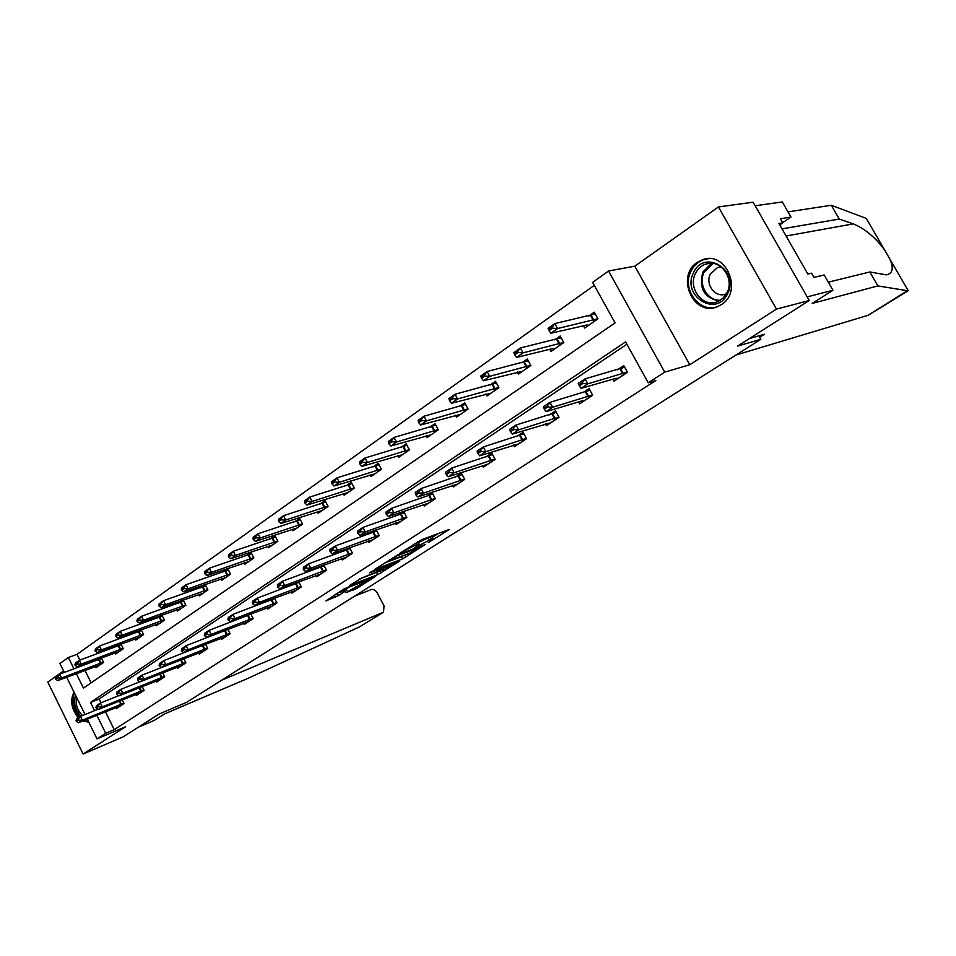 <?xml version="1.0" encoding="UTF-8"?>
<svg xmlns="http://www.w3.org/2000/svg" width="956" height="956" viewBox="0 0 956 956"><rect width="100%" height="100%" fill="white"/><g stroke="black" fill="none" stroke-linecap="round" stroke-linejoin="round"><path stroke-width="1.43" d="M428.36 542.614L449.2 529.516L421.429 539.77L399.656 553.381L414.988 545.362L419.158 544.227L414.378 547.908L431.371 539.196L433.164 538.933L428.36 542.614M721.254 304.701C743.529 291.592 726.034 250.125 702.349 259.781L697.378 262.303C675.402 275.985 693.303 316.806 716.976 306.864L721.254 304.701M346.036 592.624L356.755 588.418L375.684 576.277L344.244 588.788L325.924 600.906L338.555 595.564L346.992 590.079L339.906 592.373L350.004 586.697L369.876 579.288L346.036 592.624M105.399 711.73L114.254 729.643L105.71 733.252L97.022 738.869L87.307 719.127M809.266 300.507L776.475 309.099L718.446 206.938L753.125 202.206L809.266 300.507L737.59 346.084L760.833 339.32L186.683 702.313L158.971 714.096L123.348 736.741L83.088 754.045L125.678 726.715L97.022 738.869M718.446 206.938L634.808 266.186L689.79 364.726L776.475 309.099M689.79 364.726L664.719 372.147L648.228 382.806L625.582 341.89L90.509 702.433L94.56 710.667M114.254 729.643L655.804 380.524L648.228 382.806M402.619 558.878L425.217 544.502L397.827 554.874L374.465 569.537L402.619 558.878L401.448 556.643L403.791 555.508M399.68 561.124L377.823 574.64L349.502 585.514L361.368 578.213L375.851 572.226L381.91 568.246L369.506 572.883L371.776 571.437L399.5 560.778M63.574 670.909L47.8 682.082L83.088 754.045M760.833 339.32L758.861 335.831M626.873 344.232L99.113 698.991L100.989 702.791M612.844 379.209L613.955 381.217L627.483 372.314L623.778 365.598L617.552 369.733M578.547 401.902L579.599 403.826L592.672 395.222L589.051 388.614L582.873 392.713M545.422 423.819L546.414 425.659L559.045 417.342L555.508 410.841L549.377 414.892M513.396 444.994L514.352 446.751L526.553 438.72L523.087 432.315L517.017 436.33M482.422 465.464L483.33 467.161L495.136 459.394L491.754 453.084L485.732 457.064M452.451 485.266L453.323 486.903L464.747 479.386L461.425 473.16L455.474 477.116M423.436 504.433L424.273 506.023L435.339 498.745L432.088 492.603L426.173 496.523M395.33 523.004L396.131 524.533L406.85 517.483L403.659 511.436L397.804 515.32M375.816 529.887L370.319 533.532M376.174 529.767L379.245 535.647L368.861 542.47L368.084 541M348.343 548.087L343.682 551.182M349.573 547.645L352.489 553.249L342.415 559.869L341.674 558.435M321.718 565.725L317.834 568.294M323.773 564.972L326.546 570.314L316.771 576.743L316.054 575.357M295.918 582.825L292.763 584.905M298.738 581.774L301.367 586.888L291.879 593.126L291.186 591.764M270.883 599.412L268.433 601.037M274.42 598.074L276.929 602.961L267.716 609.02L267.035 607.705M246.588 615.509L244.796 616.692M250.795 613.895L253.185 618.58L244.246 624.471L243.589 623.181M223.011 631.127L221.84 631.904M227.851 629.263L230.121 633.756L221.434 639.48L220.8 638.226M205.528 644.189L207.715 648.503L199.254 654.059L198.645 652.84M183.827 658.684L185.918 662.843L177.696 668.256L177.099 667.061M162.711 672.785L164.719 676.788L156.712 682.058L156.139 680.887M142.169 686.504L144.081 690.363L136.302 695.49L135.728 694.355M122.153 699.852L124.005 703.58L116.417 708.563L115.867 707.452M594.285 285.354L77.054 654.322L79.898 660.082M82.312 664.982L82.634 665.627M84.976 670.371L91.119 682.823M583.411 325.769L584.678 328.063L597.954 318.838L594.274 312.182L588.765 316.042M549.784 349.299L550.979 351.473L563.801 342.571L560.204 336.022L554.755 339.834M517.292 372.015L518.427 374.107L530.819 365.491L527.306 359.038L521.916 362.814M485.887 393.98L486.963 395.975L498.936 387.646L495.507 381.289L490.177 385.017M455.498 415.215L456.526 417.127L468.105 409.072L464.747 402.811L459.489 406.491M426.089 435.757L427.069 437.597L438.29 429.806L434.992 423.627L429.794 427.272M397.612 455.642L398.556 457.41L409.419 449.87L406.192 443.787L401.042 447.384M370.032 474.905L370.928 476.614L381.456 469.3L378.289 463.302L373.21 466.863M343.288 493.571L344.148 495.22L354.353 488.134L351.258 482.218L346.227 485.744M317.356 511.675L318.193 513.264L328.087 506.393L325.04 500.562L320.069 504.039M292.201 529.23L293.002 530.771L302.598 524.103L299.622 518.355L294.699 521.797M267.788 546.27L268.552 547.764L277.873 541.287L274.946 535.611L270.082 539.017M244.067 562.809L244.82 564.267L253.866 557.981L250.998 552.377L246.182 555.747M221.039 578.882L221.756 580.292L230.539 574.186L227.731 568.653L222.963 571.987M198.645 594.489L199.35 595.863L207.894 589.924L205.122 584.475L200.413 587.773M182.751 600.117L178.485 603.105M183.205 599.962L185.858 605.232L177.553 611.015L176.884 609.665M160.907 615.413L157.166 618.03M161.899 615.055L164.444 620.121L156.366 625.738L155.709 624.435M139.66 630.279L136.421 632.537M141.177 629.729L143.615 634.605L135.752 640.066L135.107 638.799M118.986 644.738L116.238 646.662M120.994 643.997L123.336 648.694L115.676 654.012L115.067 652.769M98.886 658.803L96.58 660.417M101.348 657.883L103.595 662.412L96.138 667.599L95.54 666.38M64.327 672.462L59.929 663.524L68.354 657.501L73.959 668.865M77.054 654.322L68.354 657.501M76.301 673.633L83.435 688.093L615.067 322.889L592.636 282.379L608.542 271.002L664.719 372.147M634.808 266.186L608.542 271.002M85.036 714.526L66.693 677.254M96.819 715.243L105.71 733.252M99.113 698.991L90.509 702.433M74.054 692.216C69.86 700.174 71.27 708.719 78.296 717.825M82.479 721.099L88.777 722.127M433.068 538.754L431.969 536.663L430.164 536.913L431.371 539.196M418.31 542.626L430.164 536.913M419.063 544.048L417.724 541.729M432.327 537.344L438.565 533.364M384.097 563.263L401.448 556.643M421.142 546.94L397.206 555.723L390.275 560.228L408.69 553.632L421.142 546.94M359.611 579.037L378.385 571.64M384.276 569.37L394.422 563.646L383.368 567.96L377.309 571.927L384.276 569.37M335.257 594.536L339.667 591.919M594.13 314.369L595.11 313.688M595.253 313.95L554.815 323.582L557.527 328.541L550.787 333.286L586.649 325.028L588.741 325.231M552.066 327.334L548.696 329.712L549.15 330.537L552.52 328.159L552.066 327.334L554.815 323.582L548.087 328.35L548.696 329.712M597.894 318.73L557.527 328.541L552.52 328.159M550.787 333.286L549.15 330.537M624.435 366.793L622.499 368.084M578.954 384.957L579.408 385.794L582.849 383.499L582.383 382.663L578.954 384.957L578.249 383.416L585.108 378.827L624.662 367.212M582.383 382.663L585.108 378.827L587.844 383.822L627.327 372.027M618.341 378.337L615.999 378.301L580.973 388.399L587.844 383.822L582.849 383.499M579.408 385.794L580.973 388.399M693.458 272.89C703.807 248.297 740.087 269.951 727.6 293.647C716.677 318.001 681.389 296.109 693.458 272.89M727.026 292.715C734.937 278.124 719.904 258.263 705.54 264.143C701.047 265.792 697.677 268.911 695.43 273.5C687.711 288.162 702.791 307.856 717.239 301.797L722.927 298.296L727.026 292.715M721.194 266.891L717.478 267.525L710.356 274.097C704.859 284.422 715.494 298.296 725.712 294.042L726.5 293.719M708.456 258.682L703.544 259.709C697.94 261.765 693.745 265.649 690.961 271.361C681.437 289.513 700.007 313.879 717.932 306.482M80.854 716.223C75.476 710.212 73.576 703.628 75.154 696.494L75.584 695.323M74.544 693.22L73.732 695.191C71.963 702.863 73.887 710.141 79.491 717.024M83.925 720.513L88.549 721.672M87.51 719.557L86.542 719.438M76.552 697.283C75.333 704.166 77.317 710.248 82.491 715.554M868.442 315.05L907.997 290.301M828.314 282.175L869.829 271.97L886.367 274.862C892.701 273.571 893.884 268.325 889.893 259.112L884.563 249.91C875.326 237.387 864.905 228.711 853.302 223.871L839.26 219.055L782.008 228.866M869.829 271.97L877.883 285.916L812.206 303.422L832.951 290.266L807.199 296.886L755.156 205.767L782.295 201.955L790.959 217.048L780.395 218.733L782.773 222.879L778.937 223.513L807.868 274.049L811.584 273.201L813.974 277.383L824.192 274.981L832.951 290.266M908.033 290.803L877.883 285.916M782.653 222.688L790.959 217.048M866.781 219.259L865.969 218.279L831.29 205.265L839.26 219.055M831.29 205.265L787.995 211.885M735.989 355.023L867.964 315.349M749.504 338.508L764.513 334.206L759.673 337.265M779.749 224.935L782.773 222.879M221.732 680.158L383.547 612.175L384.025 605.877L377.393 593.162C375.6 590.199 373.557 588.992 371.275 589.541L354.485 596.221M383.547 612.175L359.348 626.969L248.213 678.246L164.456 713.965L154.358 720.358L138.309 727.229M560.144 338.101L561.017 337.504M561.148 337.731L520.351 347.984L523.004 352.86L516.503 357.436L552.843 348.546L555.03 348.665M517.614 351.7L514.364 353.995L514.806 354.807L518.056 352.513L517.614 351.7L520.351 347.984L513.862 352.585L514.364 353.995M563.729 342.427L523.004 352.86L518.056 352.513M516.503 357.436L514.806 354.807M527.33 361.033L528.094 360.496M528.202 360.699L487.106 371.537L489.699 376.329L483.425 380.751L522.466 371.298M484.369 375.206L481.238 377.429L481.669 378.229L484.8 376.007L484.369 375.206L487.106 371.537L480.844 375.971L481.238 377.429M530.723 365.335L489.699 376.329L484.8 376.007M483.425 380.751L481.669 378.229M589.685 389.797L587.868 391.004M543.916 408.355L544.358 409.18L547.668 406.969L547.226 406.145L543.916 408.355L543.331 406.778L549.939 402.345L589.9 390.168M547.226 406.145L549.939 402.345L552.616 407.268L592.505 394.912M583.996 400.934L581.535 401.006L545.995 411.678L552.616 407.268L547.668 406.969M544.358 409.18L545.995 411.678M556.129 412L554.408 413.135M510.11 430.929L510.552 431.742L513.742 429.603L513.312 428.802L510.11 430.929L509.632 429.316L516.025 425.038L556.32 412.347M513.312 428.802L516.025 425.038L518.642 429.877L558.866 417.019M550.823 422.755L512.237 434.132L518.642 429.877L513.742 429.603M510.552 431.742L512.237 434.132M495.614 383.201L496.284 382.735M496.367 382.902L455.008 394.266L457.542 398.987L451.483 403.253L490.99 393.179M452.284 397.899L449.248 400.038L449.679 400.827L452.702 398.688L452.284 397.899L455.008 394.266L448.962 398.544L449.248 400.038M498.841 387.467L457.542 398.987L452.702 398.688M451.483 403.253L449.679 400.827M465.584 404.376L423.998 416.219L426.484 420.867L420.628 424.99L460.529 414.342M421.285 419.827L418.358 421.895L418.764 422.671L421.692 420.604L421.285 419.827L423.998 416.219L418.154 420.353L418.358 421.895M467.998 408.869L426.484 420.867L421.692 420.604M420.628 424.99L418.764 422.671M435.805 425.145L394.027 437.442L396.453 442.019L390.801 446.01L431.06 434.825M391.315 441.015L388.495 443.01L388.901 443.775L391.721 441.78L391.315 441.015L394.027 437.442L388.375 441.445L388.495 443.01M438.171 429.579L396.453 442.019L391.721 441.78M390.801 446.01L388.901 443.775M523.709 433.45L522.084 434.526M477.486 452.726L477.916 453.514L480.999 451.459L480.569 450.658L477.486 452.726L477.116 451.065L483.282 446.942L523.888 433.785M480.569 450.658L483.282 446.942L485.839 451.698L526.374 438.386M518.75 443.859L479.661 455.809L485.839 451.698L480.999 451.459M477.916 453.514L479.661 455.809M492.352 454.196L490.822 455.211M445.974 473.77L446.392 474.546L449.368 472.563L448.95 471.774L445.974 473.77L445.699 472.073L451.65 468.093L492.519 454.506M448.95 471.774L451.65 468.093L454.148 472.778L494.945 459.035M487.739 464.258L448.185 476.757L454.148 472.778L449.368 472.563M446.392 474.546L448.185 476.757M462.023 474.272L460.577 475.228M415.513 494.109L415.92 494.873L418.812 492.949L418.405 492.185L415.513 494.109L415.334 492.388L421.094 488.54L462.166 474.558M418.405 492.185L421.094 488.54L423.532 493.153L464.556 479.028M457.733 484.011L417.772 497L423.532 493.153L418.812 492.949M415.92 494.873L417.772 497M406.969 445.257L365.049 457.972L367.415 462.477L361.942 466.337L402.524 454.65M362.348 461.497L359.611 463.433L360.006 464.186L362.742 462.25L362.348 461.497L365.049 457.972L359.575 461.832L359.611 463.433M409.288 449.631L367.415 462.477L362.742 462.25M361.942 466.337L360.006 464.186M432.662 493.702L431.299 494.599M386.069 513.778L386.463 514.531L389.259 512.667L388.853 511.914L386.069 513.778L385.961 512.034L391.53 508.305L432.805 493.965M388.853 511.914L391.53 508.305L393.932 512.858L435.135 498.363M428.67 503.119L388.351 516.575L393.932 512.858L389.259 512.667M386.463 514.531L388.351 516.575M379.054 464.747L337.002 477.833L339.32 482.278L334.026 486.007L374.883 473.865M334.313 481.322L331.66 483.198L332.055 483.939L334.696 482.075L334.313 481.322L337.002 477.833L331.708 481.573L331.66 483.198M381.313 469.049L339.32 482.278L334.696 482.075M334.026 486.007L332.055 483.939M404.233 512.512L402.942 513.36M357.568 532.803L357.962 533.556L360.663 531.751L360.269 530.998L357.568 532.803L357.544 531.034L362.945 527.425L404.364 512.763M360.269 530.998L362.945 527.425L365.288 531.918L406.647 517.1M400.528 521.641L359.886 535.503L365.288 531.918L360.663 531.751M357.962 533.556L359.886 535.503M351.987 483.617L309.84 497.06L312.122 501.434L306.995 505.055L348.092 492.483M307.163 500.526L304.606 502.33L304.988 503.071L307.545 501.255L307.163 500.526L309.84 497.06L304.725 500.681L304.606 502.33M354.21 487.871L312.122 501.434L307.545 501.255M306.995 505.055L304.988 503.071M376.676 530.747L375.469 531.536M329.987 551.23L330.37 551.959L332.987 550.214L332.604 549.485L329.987 551.23L330.035 549.437L335.257 545.948L376.795 530.974M332.604 549.485L335.257 545.948L337.564 550.369L379.042 535.252M373.246 539.59L332.33 553.847L337.564 550.369L332.987 550.214M330.37 551.959L332.33 553.847M325.53 502.02L283.538 515.678L285.772 520.004L280.801 523.506L322.1 510.552M280.873 519.108L278.399 520.877L278.77 521.594L281.255 519.837L280.873 519.108L283.538 515.678L278.578 519.192L278.399 520.877M327.932 506.118L285.772 520.004L281.255 519.837M280.801 523.506L278.77 521.594M349.98 548.409L348.832 549.162M303.279 569.071L303.649 569.788L306.183 568.103L305.812 567.374L303.279 569.071L303.399 567.255L308.453 563.873L350.087 548.625M305.812 567.374L308.453 563.873L310.7 568.234L352.286 552.843M346.801 556.99L305.633 571.604L310.7 568.234L306.183 568.103M303.649 569.788L305.633 571.604M300.304 519.682L258.048 533.735L260.235 537.989L255.419 541.395L296.898 528.071M255.395 537.129L252.993 538.837L253.352 539.543L255.766 537.846L255.395 537.129L258.048 533.735L253.232 537.141L252.993 538.837M302.454 523.816L260.235 537.989L255.766 537.846M255.419 541.395L253.352 539.543M324.072 565.558L323.009 566.263M277.383 586.351L277.754 587.068L280.204 585.431L279.845 584.714L277.383 586.351L277.575 584.534L282.474 581.248L324.18 565.749M279.845 584.714L282.474 581.248L284.685 585.55L326.331 569.907M321.144 573.875L279.773 588.812L284.685 585.55L280.204 585.431M277.754 587.068L279.773 588.812M275.531 536.949L233.336 551.23L235.475 555.436L230.802 558.734L272.424 545.075M230.695 554.6L228.364 556.249L228.723 556.954L231.053 555.305L230.695 554.6L233.336 551.23L228.663 554.54L228.364 556.249M277.718 540.988L235.475 555.436L231.053 555.305M230.802 558.734L228.723 556.954M298.941 582.18L297.937 582.849M252.288 603.116L252.647 603.822L255.025 602.232L254.666 601.527L252.288 603.116L252.527 601.276L257.284 598.098L299.037 582.359M254.666 601.527L257.284 598.098L259.458 602.34L301.152 586.47M296.24 590.258L254.69 605.507L259.458 602.34L255.025 602.232M252.647 603.822L254.69 605.507M251.631 553.655L209.352 568.211L211.467 572.357L206.926 575.56L248.668 561.59M206.735 571.545L204.465 573.146L204.811 573.839L207.082 572.238L206.735 571.545L209.352 568.211L204.823 571.425L204.465 573.146M253.71 557.671L211.467 572.357L207.082 572.238M206.926 575.56L204.811 573.839M274.551 598.325L273.595 598.946M227.946 619.38L228.293 620.074L230.611 618.532L230.253 617.839L227.946 619.38L228.245 617.528L232.858 614.433L274.635 598.492M230.253 617.839L232.858 614.433L234.985 618.616L276.714 602.543M272.054 606.164L230.36 621.687L234.985 618.616L230.611 618.532M228.293 620.074L230.36 621.687M228.364 569.895L186.085 584.69L188.153 588.788L183.743 591.884L225.58 577.627M183.48 588L181.281 589.553L181.616 590.234L183.827 588.681L183.48 588L186.085 584.69L181.688 587.809L181.281 589.553M230.384 573.863L188.153 588.788L183.827 588.681M183.743 591.884L181.616 590.234M250.854 614.003L249.958 614.588M204.321 635.154L204.668 635.836L206.902 634.342L206.556 633.661L204.321 635.154L204.668 633.29L209.149 630.291L250.938 614.158M206.556 633.661L209.149 630.291L211.24 634.414L252.97 618.162M248.572 621.615L206.747 637.401L211.24 634.414L206.902 634.342M204.668 635.836L206.747 637.401M205.731 585.681L163.488 600.691L165.519 604.73L161.241 607.741L203.15 593.222M160.895 603.965L158.756 605.471L159.102 606.152L161.241 604.634L160.895 603.965L163.488 600.691L159.222 603.714L158.756 605.471M207.727 589.601L165.519 604.73L161.241 604.634M161.241 607.741L159.102 606.152M227.731 629.299L227.002 629.789M181.377 650.474L181.724 651.155L183.899 649.698L183.552 649.016L181.377 650.474L181.783 648.598L186.133 645.694L227.91 629.383M183.552 649.016L186.133 645.694L188.189 649.757L229.918 633.326M225.747 636.636L183.827 652.649L188.189 649.757L183.899 649.698M181.724 651.155L183.827 652.649M183.743 601.037L141.548 616.238L143.531 620.217L139.385 623.145L181.341 608.386M138.967 619.476L136.887 620.946L137.222 621.603L139.301 620.133L138.967 619.476L141.548 616.238L137.389 619.165L136.887 620.946M185.703 604.909L143.531 620.217L139.301 620.133M139.385 623.145L137.222 621.603M159.102 665.352L159.437 666.021L161.552 664.611L161.217 663.942L159.102 665.352L159.556 663.464L163.787 660.644L205.432 644.225M161.217 663.942L163.787 660.644L165.794 664.659L207.5 648.072M203.556 651.239L161.564 667.467L165.794 664.659L161.552 664.611M159.437 666.021L161.564 667.467M162.353 615.963L120.217 631.33L122.177 635.262L118.138 638.118L160.13 623.121M117.648 634.545L115.64 635.967L115.963 636.624L117.982 635.202L117.648 634.545L120.217 631.33L116.178 634.187L115.64 635.967M164.277 619.787L122.177 635.262L117.982 635.202M118.138 638.118L115.963 636.624M137.461 679.8L137.784 680.469L139.839 679.095L139.516 678.437L137.461 679.8L137.963 677.912L142.062 675.163L144.033 679.13L185.703 662.412M139.516 678.437L142.062 675.163L181.054 659.783M181.975 665.436L139.923 681.867L144.033 679.13L139.839 679.095M137.784 680.469L139.923 681.867M141.548 630.482L99.484 646.017L101.408 649.901L97.476 652.661L139.48 637.473M96.938 649.196L94.979 650.582L95.289 651.227L97.261 649.841L96.938 649.196L99.484 646.017L95.564 648.789L94.979 650.582M143.436 634.258L101.408 649.901L97.261 649.841M97.476 652.661L95.289 651.227M116.417 693.853L116.74 694.51L118.735 693.172L118.413 692.526L116.417 693.853L116.955 691.965L120.946 689.288L122.894 693.196L164.504 676.358M118.413 692.526L120.946 689.288L139.803 681.783M160.978 679.25L118.891 695.86L122.894 693.196L118.735 693.172M116.74 694.51L118.891 695.86M121.304 644.619L79.312 660.297L81.212 664.133L77.388 666.822L119.392 651.43M76.791 663.44L74.879 664.79L75.189 665.436L77.101 664.085L79.312 660.297L75.5 662.998L74.879 664.79M123.169 648.347L81.212 664.133L77.101 664.085M77.388 666.822L75.189 665.436M95.959 707.524L96.269 708.169L98.217 706.866L97.894 706.221L95.959 707.524L96.532 705.624L100.416 703.019L102.328 706.878L143.866 689.933M97.894 706.221L100.416 703.019L118.64 695.705M140.544 692.694L98.432 709.472L102.328 706.878L98.217 706.866M96.269 708.169L98.432 709.472M101.599 658.385L59.702 674.183L61.566 677.971L57.838 680.588L99.83 665.029M57.181 677.302L55.328 678.617L55.639 679.25L57.491 677.935L59.702 674.183L55.986 676.812L55.328 678.617M103.427 662.066L61.566 677.971L57.491 677.935M57.838 680.588L55.639 679.25M76.05 720.812L76.361 721.445L78.249 720.191L77.938 719.557L76.05 720.812L76.671 718.912L80.447 716.379L82.324 720.191L123.79 703.138M77.938 719.557L80.447 716.379L98.062 709.244M120.647 705.779L78.535 722.712L82.324 720.191L78.249 720.191M76.361 721.445L78.535 722.712M427.906 537.762L429.113 540.044M416.302 542.638L417.282 544.49M414.247 543.952L414.988 545.362M404.627 555.185L405.726 557.276M379.867 571.067L380.906 573.062M376.676 572.441L377.823 574.64M382.938 567.147L383.368 567.96M337.42 593.353L338.555 595.564M334.409 595.086L335.472 597.153M355.799 586.566L356.755 588.418M352.848 588.287L353.72 589.983M590.641 315.623L593.282 320.403M591.226 315.444L593.867 320.224M623.336 373.641L620.683 368.813M622.774 373.844L620.109 369.016M618.197 378.301L627.435 372.219M719.032 301.021C704.01 297.71 698.633 288.031 702.911 271.982L711.539 263.27M713.176 263.426L704.118 272.149C697.796 284.302 707.679 301.307 720.466 300.196M908.2 290.66L889.893 259.112M884.563 249.91L866.387 218.577M786.095 236.001L853.302 223.871M359.348 626.969L383.165 612.366M359.348 594.285L358.894 593.437M556.667 339.38L559.248 344.088M557.252 339.189L559.834 343.909M523.852 362.324L526.374 366.973M524.438 362.133L526.959 366.769M588.645 396.489L586.04 391.745M588.071 396.704L585.466 391.948M583.853 400.899L592.612 395.127M555.137 418.561L552.592 413.888M554.552 418.776L552.006 414.091M550.668 422.731L558.997 417.258M492.125 384.503L494.599 389.08M492.722 384.312L495.184 388.877M461.461 405.953L463.875 410.459M462.047 405.75L464.461 410.255M431.777 426.711L434.144 431.144M432.375 426.495L434.741 430.941M522.753 439.891L520.267 435.279M522.167 440.107L519.682 435.494M518.594 443.835L526.505 438.637M491.444 460.517L489.006 455.976M490.858 460.732L488.42 456.191M487.572 464.246L495.089 459.298M461.151 480.462L458.76 475.992M460.565 480.689L458.175 476.219M457.554 483.999L464.7 479.303M403.05 446.799L405.368 451.172M403.635 446.583L405.953 450.957M431.837 499.773L429.495 495.363M431.252 500L428.909 495.59M428.491 503.119L435.291 498.65M375.218 466.253L377.489 470.567M375.816 466.038L378.086 470.352M403.432 518.475L401.15 514.137M402.846 518.714L400.564 514.364M400.349 521.641L406.802 517.399M348.247 485.11L350.482 489.364M348.844 484.895L351.067 489.149M375.923 536.603L373.677 532.313M375.338 536.83L373.091 532.552M373.067 539.602L379.209 535.551M322.1 503.394L324.287 507.588M322.698 503.179L324.885 507.373M349.251 554.169L347.052 549.939M348.665 554.408L346.466 550.178M346.61 557.001L352.453 553.165M296.742 521.128L298.881 525.262M297.34 520.9L299.479 525.047M323.379 571.21L321.228 567.039M322.793 571.449L320.63 567.278M320.953 573.887L326.498 570.23M272.125 538.336L274.229 542.422M272.723 538.109L274.826 542.195M298.284 587.737L296.157 583.626M297.698 587.976L295.571 583.865M296.037 590.282L301.319 586.805M248.237 555.042L250.293 559.081M248.823 554.827L250.89 558.854M273.918 603.786L271.839 599.735M273.332 604.037L271.241 599.974M271.863 606.188L276.882 602.878M225.019 571.282L227.05 575.249M225.616 571.043L227.636 575.022M250.245 619.38L248.202 615.365M249.659 619.619L247.616 615.616M248.369 621.651L253.149 618.496M202.469 587.044L204.465 590.975M203.054 586.817L205.05 590.736M227.253 634.521L225.246 630.566M226.668 634.76L224.66 630.817M225.544 636.66L230.085 633.673M180.541 602.376L182.5 606.247M181.138 602.149L183.086 606.02M204.907 649.243L202.935 645.336M204.321 649.483L202.349 645.587M203.353 651.263L207.667 648.419M159.222 617.289L161.146 621.113M159.807 617.05L161.731 620.874M183.17 663.56L181.234 659.712M182.584 663.799L180.648 659.951M181.771 665.472L185.882 662.759M138.489 631.785L140.377 635.573M139.074 631.558L140.962 635.334M162.03 677.481L160.19 673.801M161.445 677.732L159.604 674.028M160.775 679.286L164.683 676.717M118.293 645.898L120.157 649.638M118.879 645.67L120.743 649.399M141.464 691.033L139.696 687.495M140.879 691.284L139.11 687.734M140.329 692.73L144.045 690.292M98.647 659.64L100.476 663.333M99.221 659.413L101.049 663.094M121.436 704.213L119.751 700.832M120.85 704.464L119.165 701.071M120.432 705.827L123.969 703.497M389.917 559.535L390.275 560.228M394.027 562.893L394.35 563.514M369.494 578.571L369.805 579.169M339.595 591.764L339.906 592.373M717.478 267.525L720.549 266.915M710.009 263.27L705.54 264.143M868.251 315.217L908.116 290.791M360.101 592.672L360.663 593.76"/></g></svg>
